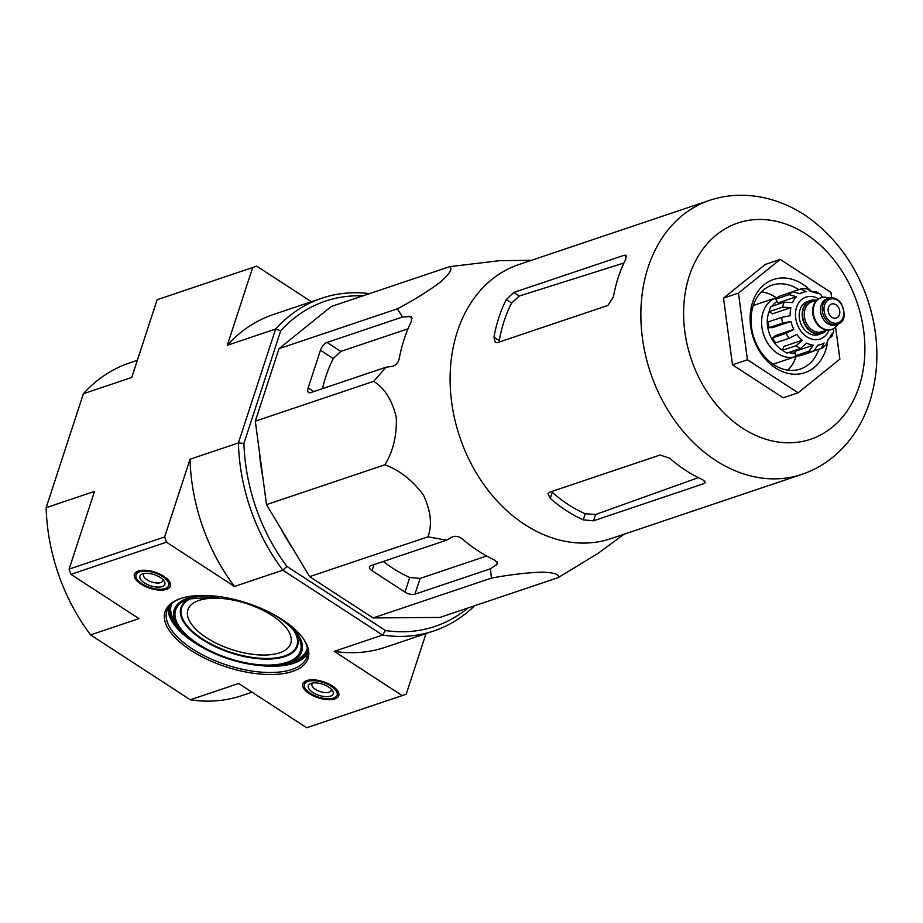 <?xml version="1.0" encoding="UTF-8"?>
<svg xmlns="http://www.w3.org/2000/svg" width="923" height="923" viewBox="0 0 923 923"><rect width="100%" height="100%" fill="white"/><g stroke="black" fill="none" stroke-linecap="round" stroke-linejoin="round"><path stroke-width="1.38" d="M373.077 617.937L439.89 617.441L558.23 577.602C559.776 574.418 554.331 572.595 541.905 572.11C525.995 572.791 509.173 574.787 491.417 578.098L373.077 617.937L309.62 576.644L266.505 504.627L255.302 421.176L279.011 348.663L331.265 306.505L449.605 266.666L499.424 260.69L531.66 260.251M272.147 615.56A54.088 24.136 -161.9 0 0 220.47 598.369A54.088 24.136 -161.9 0 0 187.9 609.815A54.088 24.136 -161.9 0 0 218.382 644.254A54.088 24.136 -161.9 0 0 279.577 652.815A54.088 24.136 -161.9 0 0 290.722 643.423A54.088 24.136 -161.9 0 0 272.147 615.56M137.354 360.305L129.555 362.935A175.543 134.804 71.4 0 0 83.393 393.729L46.15 507.673A175.543 134.804 71.4 0 0 90.592 634.897L138.958 618.618L70.944 574.36L69.11 569.11L164.629 536.955L190.034 459.227L238.399 442.948L243.926 443.386L280.73 330.78A171.609 131.781 -108.6 0 1 362.831 295.879M70.944 574.36L166.463 542.205L164.629 536.955M83.393 393.729L131.747 377.449L157.152 299.733L256.698 266.136L311.386 301.717M157.152 299.733L256.698 266.136M426.022 633.582L406.224 694.154L402.209 695.596L334.195 651.338L382.549 635.059L385.445 630.524L286.903 566.41A171.609 131.781 -108.6 0 1 243.926 443.386M90.592 634.897L190.3 699.784L238.665 683.505L306.678 727.751L402.209 695.596M282.242 619.598A75.236 33.574 -161.9 0 0 179.789 598.808A75.236 33.574 -161.9 0 0 226.147 666.891A75.236 33.574 -161.9 0 0 303.759 639.327A75.236 33.574 -161.9 0 0 282.242 619.598M334.864 698.93A18.933 8.445 18.1 0 1 313.405 695.919A18.933 8.445 18.1 0 1 302.779 683.851A18.933 8.445 18.1 0 1 323.385 681.739A18.933 8.445 18.1 0 1 338.776 695.607A18.933 8.445 18.1 0 1 334.864 698.93M166.475 589.37A18.933 8.445 18.1 0 1 145.015 586.347A18.933 8.445 18.1 0 1 134.4 574.279A18.933 8.445 18.1 0 1 155.006 572.168A18.933 8.445 18.1 0 1 170.386 586.047A18.933 8.445 18.1 0 1 166.475 589.37M286.903 566.41L282.842 570.183L382.549 635.059A175.543 134.804 -108.6 0 0 433.822 630.951L385.468 647.242A175.543 134.804 -108.6 0 1 334.195 651.338M280.73 330.78L275.642 329.015L238.399 442.948A175.543 134.804 -108.6 0 0 282.842 570.183L234.477 586.463L166.463 542.205M46.15 507.673L94.515 491.394L69.11 569.11M369.546 293.618A175.543 134.804 -108.6 0 0 321.804 298.21A175.543 134.804 -108.6 0 0 275.642 329.015L227.277 345.294L252.683 267.578M467.915 608.003A171.609 131.781 -108.6 0 1 385.445 630.524M293.053 548.977A152.433 117.059 -108.6 0 1 281.03 528.891M262.801 476.995A152.433 117.059 -108.6 0 1 259.49 452.339M234.477 586.463A175.543 134.804 -108.6 0 1 190.034 459.227M474.63 605.742A175.543 134.804 -108.6 0 1 433.822 630.951M227.277 345.294A175.543 134.804 -108.6 0 1 273.439 314.489L321.804 298.21M190.3 699.784A175.543 134.804 71.4 0 0 241.584 695.677L251.991 692.169M180.562 598.542A73.759 32.916 -161.9 0 0 166.878 610.807A73.759 32.916 -161.9 0 0 226.758 665.01A73.759 32.916 -161.9 0 0 307.094 656.645A73.759 32.916 -161.9 0 0 303.298 638.658M597.735 553.592L558.23 577.602M491.417 578.098L490.448 568.776L497.705 563.838L495.097 560.284A158.629 121.813 -108.6 0 1 462.146 538.847C458.708 536.251 455.351 535.652 452.108 537.024L446.524 540.197L427.96 536.805C432.368 524.864 430.868 510.961 423.472 495.109C412.604 480.375 399.728 470.257 384.856 464.788C393.117 451.462 396.925 435.668 396.29 417.381C392.206 400.213 384.66 388.202 373.653 381.337L386.091 367.216L392.471 366.327C395.886 365.427 398.136 362.877 399.209 358.678A158.629 121.813 -108.6 0 1 411.52 321.031L411.266 316.497L402.497 317.016L397.351 308.824C413.285 300.483 427.661 291.564 440.479 282.034C449.882 273.646 452.928 268.524 449.605 266.666M397.351 308.824L279.011 348.663M402.497 317.016L327.007 342.433A7.372 3.392 -56.9 0 0 320.477 350.221L308.167 387.868A7.372 3.392 -56.9 0 0 308.628 392.54A7.372 3.392 -56.9 0 0 310.601 392.633L386.091 367.216M373.653 381.337L255.302 421.176M384.856 464.788L266.505 504.627M427.96 536.805L309.62 576.644M446.524 540.197L371.023 565.614A7.372 3.288 -161.9 0 0 369.512 566.895A7.372 3.288 -161.9 0 0 372.038 570.691L404.989 592.128A7.372 3.288 -161.9 0 0 414.958 594.193L490.448 568.776M835.592 327.088L839.895 359.105L798.13 392.794L783.2 397.825L732.481 364.816L723.528 298.117L765.294 264.428L780.223 259.398L830.942 292.406L831.658 297.771M698.376 477.641L595.623 514.503L585.217 513.753L583.232 519.845L593.57 520.78L704.018 483.594L705.472 482.487L702.634 479.648A144.565 111.014 -108.6 0 1 669.694 458.212L660.095 455.004L549.646 492.19L548.066 493.655L550.281 498.408A144.565 111.014 71.4 0 0 583.232 519.845M550.281 498.408L552.277 492.317A137.492 105.58 71.4 0 0 585.217 513.753M506.277 299.583A144.565 111.014 71.4 0 0 493.978 337.23L495.282 342.445L497.405 342.641L607.853 305.455L613.38 297.021A144.565 111.014 -108.6 0 1 625.69 259.375L626.071 255.256L624.26 255.256L513.811 292.441L506.277 299.583L511.619 303.044L519.291 296.018L623.925 263.009M511.619 303.044A137.492 105.58 71.4 0 0 499.308 340.691L493.978 337.23M709.614 200.337L518.853 264.555A144.565 111.014 71.4 0 0 464.027 315.078A144.565 111.014 71.4 0 0 480.398 479.499A144.565 111.014 71.4 0 0 611.107 538.582L801.868 474.364C814.951 469.922 826.685 463 837.08 453.608C852.067 439.798 862.924 422.63 869.639 402.082C879.838 369.258 879.238 335.314 867.851 300.252C857.19 268.801 839.78 243.095 815.62 223.147C787.723 199.899 747.676 187.704 709.614 200.337A144.565 111.014 71.4 0 0 650.519 372.777A144.565 111.014 71.4 0 0 801.868 474.364M408.012 328.796L340.818 351.421L333.284 358.551A143.584 110.264 71.4 0 0 322.508 388.618M486.686 555.992L420.115 578.409L414.958 594.193M383.345 561.461A143.584 110.264 71.4 0 0 409.766 577.498L420.115 578.409M798.13 392.794L747.411 359.785L732.481 364.816M747.411 359.785L738.446 293.099L780.223 259.398M738.446 293.099L723.528 298.117M777.858 297.298A30.978 23.79 71.4 0 0 776.301 297.748A44.258 33.989 71.4 0 0 761.498 291.795M787.884 370.158A44.258 33.989 71.4 0 0 796.088 356.463A30.978 23.79 71.4 0 0 797.587 355.874M798.672 289.58A44.258 33.989 71.4 0 0 772.066 285.161A44.258 33.989 71.4 0 0 753.976 337.945A44.258 33.989 71.4 0 0 800.31 369.05A44.258 33.989 71.4 0 0 818.897 349.252M811.709 291.714A49.173 37.762 71.4 0 0 755.441 295.487A49.173 37.762 71.4 0 0 772.413 365.727A49.173 37.762 71.4 0 0 825.773 349.921A49.173 37.762 71.4 0 0 827.527 342.745M827.769 341.083A49.173 37.762 71.4 0 0 827.919 339.849M165.194 588.539A17.214 7.684 18.1 0 1 145.719 585.805A17.214 7.684 18.1 0 1 136.027 574.856A17.214 7.684 18.1 0 1 154.764 572.895A17.214 7.684 18.1 0 1 168.736 585.54A17.214 7.684 18.1 0 1 165.194 588.539M162.148 586.555A13.118 5.85 18.1 0 1 144.507 582.932A13.118 5.85 18.1 0 1 142.477 573.887A13.118 5.85 18.1 0 1 154.199 574.637A13.118 5.85 18.1 0 1 164.098 580.959A13.118 5.85 18.1 0 1 162.148 586.555M162.875 579.517A10.165 4.534 18.1 0 1 162.863 580.844A10.165 4.534 18.1 0 1 160.764 582.609A10.165 4.534 18.1 0 1 149.272 581.005A10.165 4.534 18.1 0 1 143.538 574.533A10.165 4.534 18.1 0 1 144.323 573.448M333.572 698.1A17.214 7.684 18.1 0 1 314.108 695.377A17.214 7.684 18.1 0 1 304.405 684.416A17.214 7.684 18.1 0 1 323.154 682.466A17.214 7.684 18.1 0 1 337.126 695.111A17.214 7.684 18.1 0 1 333.572 698.1M330.526 696.115A13.118 5.85 18.1 0 1 312.885 692.504A13.118 5.85 18.1 0 1 310.866 683.458A13.118 5.85 18.1 0 1 322.589 684.197A13.118 5.85 18.1 0 1 332.476 690.519A13.118 5.85 18.1 0 1 330.526 696.115M331.253 689.077A10.165 4.534 18.1 0 1 331.242 690.416A10.165 4.534 18.1 0 1 329.153 692.181A10.165 4.534 18.1 0 1 317.65 690.566A10.165 4.534 18.1 0 1 311.928 684.093A10.165 4.534 18.1 0 1 312.701 683.02M826.558 330.111A17.456 13.407 -108.6 0 1 821.608 333.595L818.62 334.599A17.456 13.407 -108.6 0 1 803.518 328.438A17.456 13.407 -108.6 0 1 800.056 309.597A17.456 13.407 -108.6 0 1 807.487 301.509L810.475 300.506A17.456 13.407 -108.6 0 1 816.52 300.287M839.445 314.593A7.372 5.665 71.4 0 0 837.98 306.632A7.372 5.665 71.4 0 0 831.6 304.036A7.372 5.665 71.4 0 0 828.577 312.828A7.372 5.665 71.4 0 0 836.307 318.008A7.372 5.665 71.4 0 0 839.445 314.593M837.599 324.319L835.8 324.931A13.764 10.568 -108.6 0 1 823.893 320.073A13.764 10.568 -108.6 0 1 821.158 305.213A13.764 10.568 -108.6 0 1 827.02 298.833L828.808 298.221C833.331 296.975 837.392 298.579 841.003 303.044C846.103 314.57 844.972 321.666 837.599 324.319A13.764 10.568 -108.6 0 1 825.681 319.462A13.764 10.568 -108.6 0 1 822.958 304.602A13.764 10.568 -108.6 0 1 828.808 298.221M838.119 324.123L836.596 326.004A16.718 12.841 -108.6 0 1 831.819 329.384A16.718 12.841 -108.6 0 1 817.363 323.477A16.718 12.841 -108.6 0 1 814.04 305.432A16.718 12.841 -108.6 0 1 821.158 297.691A16.718 12.841 -108.6 0 1 826.996 297.494L829.35 298.06M831.519 329.476A16.718 12.841 -108.6 0 1 831.219 329.58A16.718 12.841 -108.6 0 1 816.763 323.685A16.718 12.841 -108.6 0 1 813.44 305.64A16.718 12.841 -108.6 0 1 820.559 297.887A16.718 12.841 -108.6 0 1 820.859 297.794M821.608 333.595A17.456 13.407 -108.6 0 1 806.506 327.434A17.456 13.407 -108.6 0 1 803.045 308.594A17.456 13.407 -108.6 0 1 810.475 300.506M812.702 291.91L816.174 291.61L817.49 293.676A27.54 21.148 -108.6 0 0 810.786 291.576L806.864 288.726L801.36 288.749M787.181 293.618L801.36 288.761M800.587 288.934L806.16 291.61A27.54 21.148 -108.6 0 0 803.287 292.291L799.653 293.514M775.747 299.167L789.177 294.645L796.422 296.721L777.997 302.917L775.747 299.167A31.959 24.54 -108.6 0 1 779.37 296.248L792.799 291.726L800.033 293.802A27.54 21.148 -108.6 0 1 803.287 292.291M769.136 311.686L782.577 307.163L790.873 307.636L772.447 313.843L769.136 311.686A31.959 24.54 -108.6 0 1 770.774 306.667L784.215 302.144L792.511 302.617A27.54 21.148 -108.6 0 1 796.422 296.721M769.101 327.665L782.531 323.142L790.999 321.435L772.586 327.642L769.101 327.665A31.959 24.54 -108.6 0 1 768.317 321.885L781.758 317.362L790.226 315.666A27.54 21.148 -108.6 0 1 790.873 307.636M786.084 333.318A31.959 24.54 71.4 0 0 789.061 338.303L775.632 342.825A31.959 24.54 -108.6 0 1 772.655 337.841L786.084 333.318L793.792 329.43A27.54 21.148 -108.6 0 1 790.999 321.435M789.061 338.303L796.78 334.414A27.54 21.148 -108.6 0 0 802.26 340.252L796.041 345.71A31.959 24.54 71.4 0 0 800.426 348.571L806.656 343.102A27.54 21.148 -108.6 0 0 813.359 345.202L808.952 351.236A31.959 24.54 71.4 0 0 813.578 351.202L817.986 345.167A27.54 21.148 -108.6 0 0 820.859 344.487L817.905 345.479M829.269 338.222L831.877 336.457L831.635 334.161A27.54 21.148 -108.6 0 1 827.723 340.056L826.489 344.556L822.208 348.017L821.366 348.409L824.101 342.975A27.54 21.148 -108.6 0 1 820.859 344.487M831.911 336.468L833.665 331.092L833.273 329.142A27.54 21.148 -108.6 0 0 833.365 328.715M816.186 291.587L820.905 294.656L821.874 296.525A27.54 21.148 -108.6 0 1 822.785 297.287M800.426 348.571L786.996 353.094A31.959 24.54 -108.6 0 1 782.6 350.232L796.041 345.71M813.578 351.202L800.149 355.724A31.959 24.54 -108.6 0 1 795.522 355.759L808.952 351.236M814.628 350.682L821.366 348.409M773.07 364.204A30.978 23.79 71.4 0 0 773.082 364.204L796.076 356.463A30.978 23.79 71.4 0 1 763.644 334.691A30.978 23.79 71.4 0 1 776.301 297.748L753.318 305.478A30.978 23.79 71.4 0 0 753.306 305.49M802.26 340.252L783.846 346.448L782.6 350.232A27.54 21.148 -108.6 0 1 768.674 312.759A27.54 21.148 -108.6 0 1 769.274 311.109M771.974 306.263A27.54 21.148 -108.6 0 1 777.154 301.498M795.13 352.874A27.54 21.148 -108.6 0 1 788.542 352.574M793.792 329.43L775.378 335.637L772.655 337.841M813.359 345.202L794.934 351.409L795.522 355.759M193.08 597.619A60.653 27.067 -161.9 0 0 230.9 652.342A60.653 27.067 -161.9 0 0 293.733 630.513M190.796 598.208A61.345 27.378 -161.9 0 0 230.727 652.873A61.345 27.378 -161.9 0 0 295.233 632.347M219.189 596.604A65.683 29.305 -161.9 0 0 188.442 598.969A65.683 29.305 -161.9 0 0 228.916 658.411A65.683 29.305 -161.9 0 0 296.687 634.355A65.683 29.305 -161.9 0 0 277.904 617.129A65.683 29.305 -161.9 0 0 273.266 614.28M202.887 595.427A67.079 29.928 -161.9 0 0 178.116 626.671A67.079 29.928 -161.9 0 0 228.719 658.999A67.079 29.928 -161.9 0 0 288.657 662.806A67.079 29.928 -161.9 0 0 287.111 622.956M171.713 603.665A71.417 31.867 -161.9 0 0 175.451 622.725L178.116 626.671C193.842 652.665 260.621 674.482 288.657 662.806L293.133 661.191A71.417 31.867 -161.9 0 0 307.405 648.015M170.605 604.738A72.121 32.178 -161.9 0 0 177.977 626.463M288.887 662.714A72.121 32.178 -161.9 0 0 307.671 649.538M169.67 605.776A72.779 32.478 -161.9 0 0 180.331 629.648M285.103 663.891A72.779 32.478 -161.9 0 0 307.809 650.923M168.251 607.784A73.759 32.916 -161.9 0 0 200.995 646.608M258.417 665.379A73.759 32.916 -161.9 0 0 307.763 653.392M859.175 386.379A114.083 87.604 71.4 0 0 759.248 219.455A114.083 87.604 71.4 0 0 704.318 387.533A114.083 87.604 71.4 0 0 859.175 386.379M595.623 514.503L593.57 520.78M704.86 481.021L704.018 483.594M624.26 255.256L626.567 256.767M513.811 292.441L519.291 296.018M408.877 316.127L412.212 318.297M497.255 561.853L496.032 565.603M374.034 564.599L372.038 570.691M409.766 577.498L404.989 592.128M308.167 387.868L313.832 391.537M320.477 350.221L333.284 358.551M327.007 342.433L340.818 351.421M818.551 298.821A22.129 16.995 71.4 0 0 796.561 307.405A22.129 16.995 71.4 0 0 806.367 336.514A22.129 16.995 71.4 0 0 829.062 330.053M824.62 304.948A12.541 9.634 -108.6 0 1 841.638 304.821A12.541 9.634 -108.6 0 1 835.603 323.292A12.541 9.634 -108.6 0 1 824.62 304.948M826.8 330.03L821.805 331.715A15.737 12.08 -108.6 0 1 808.19 326.165A15.737 12.08 -108.6 0 1 805.075 309.182A15.737 12.08 -108.6 0 1 811.767 301.89L816.763 300.206M825.67 330.411A16.96 13.026 -108.6 0 1 808.813 329.465A16.96 13.026 -108.6 0 1 803.414 308.836A16.96 13.026 -108.6 0 1 815.632 300.586M792.799 291.726A31.959 24.54 71.4 0 0 789.177 294.645M784.215 302.144A31.959 24.54 71.4 0 0 782.577 307.163M781.758 317.362A31.959 24.54 71.4 0 0 782.531 323.142M272.1 613.657L277.973 617.222C286.442 622.76 292.672 628.471 296.687 634.355M188.442 598.969L220.505 596.789M623.913 534.279L597.735 553.604M168.736 585.54L169.832 582.194M136.027 574.856L137.112 571.51M337.126 695.111L338.222 691.765M304.405 684.416L305.501 681.07M821.158 297.691L820.559 297.887M831.819 329.384L831.219 329.58"/></g></svg>
